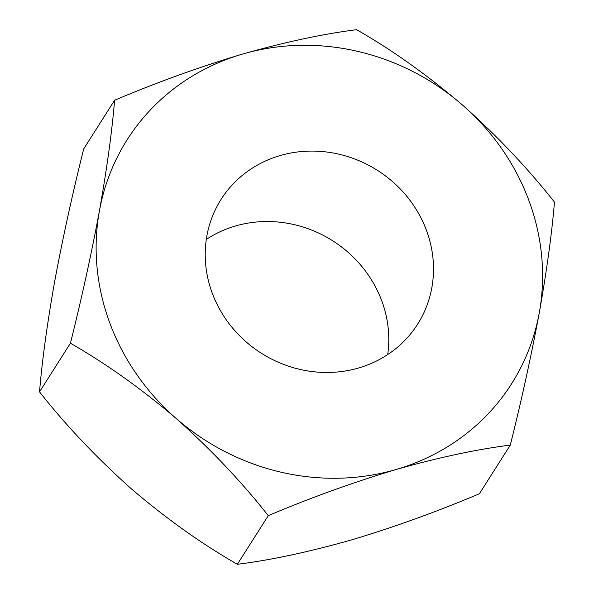 <?xml version="1.0" encoding="UTF-8"?>
<svg xmlns="http://www.w3.org/2000/svg" width="594" height="594" viewBox="0 0 594 594"><rect width="100%" height="100%" fill="white"/><g stroke="black" fill="none" stroke-linecap="round" stroke-linejoin="round"><path stroke-width="0.89" d="M280.078 155.583A116.409 108.308 32.4 0 0 221.079 199.384A116.409 108.308 32.4 0 0 231.645 326.908A116.409 108.308 32.4 0 0 358.642 367.976A116.409 108.308 32.4 0 0 417.641 324.168A116.409 108.308 32.4 0 0 407.076 196.644A116.409 108.308 32.4 0 0 280.078 155.583M387.696 354.581A116.409 108.308 32.4 0 0 235.358 226.024A116.409 108.308 32.4 0 0 206.304 239.419M268.258 515.651C241.788 482.001 211.122 449.628 176.255 418.54A227.673 211.828 -147.6 0 1 99.428 210.848A227.673 211.828 -147.6 0 1 242.53 54.076C284.979 42.063 323.01 33.932 356.623 29.7C391.75 49.733 427.027 74.837 462.466 105.012C496.948 135.707 527.613 168.08 554.469 202.123C551.848 233.591 546.792 270.456 539.293 312.711A227.673 211.828 -147.6 0 1 396.191 469.475C353.103 482.395 310.462 497.787 268.258 515.651L237.377 564.3C270.909 560.09 308.939 551.96 351.47 539.924C394.468 527.027 437.117 511.634 479.403 493.748L510.283 445.099C476.67 449.331 438.639 457.462 396.191 469.475A227.673 211.828 -147.6 0 1 176.255 418.54C141.246 388.676 105.97 363.573 70.419 343.228L39.531 391.877C42.085 360.87 47.141 324.005 54.707 281.289C62.726 238.201 72.401 194.075 83.717 148.901L114.597 100.252C112.051 131.267 106.987 168.132 99.428 210.848C91.402 253.935 81.734 298.062 70.419 343.228M510.283 445.099C521.487 400.46 531.155 356.333 539.293 312.711A227.673 211.828 -147.6 0 0 462.466 105.012A227.673 211.828 -147.6 0 0 242.53 54.076C199.443 66.996 156.801 82.388 114.597 100.252M39.531 391.877C66.008 425.534 96.674 457.9 131.534 488.988C166.543 518.852 201.826 543.956 237.377 564.3"/></g></svg>
